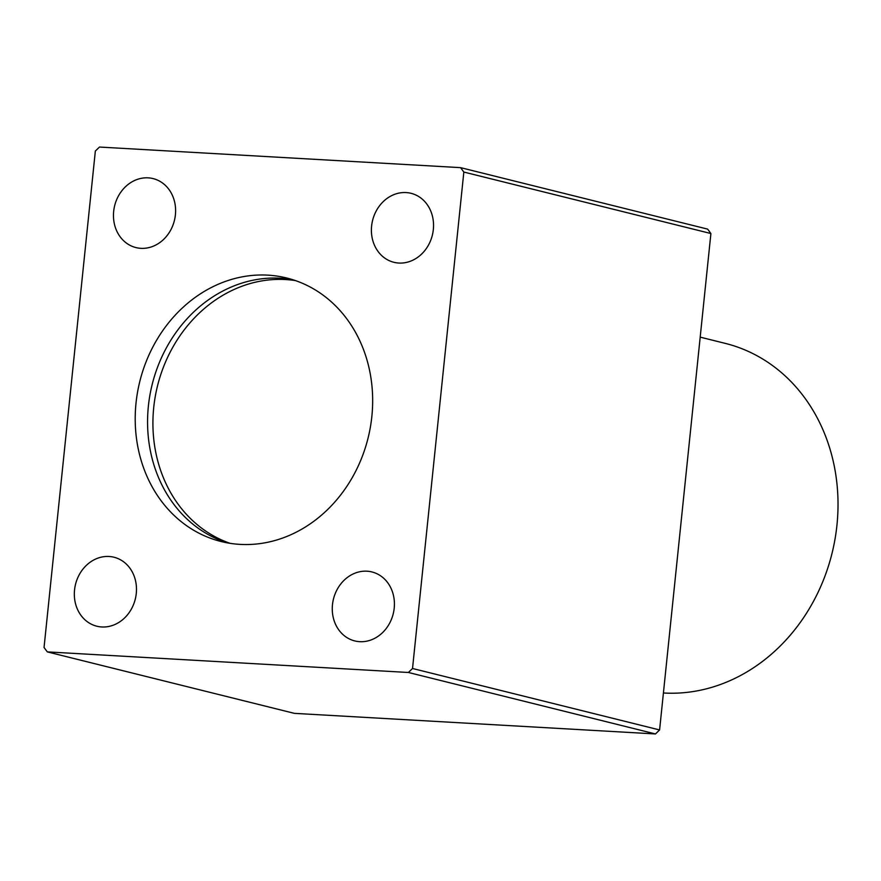 <?xml version="1.0" encoding="UTF-8"?>
<svg xmlns="http://www.w3.org/2000/svg" width="881" height="881" viewBox="0 0 881 881"><rect width="100%" height="100%" fill="white"/><g stroke="black" fill="none" stroke-linecap="round" stroke-linejoin="round"><path stroke-width="1.32" d="M700.186 337.137L725.217 343.37A178.215 154.34 104 0 1 836.95 525.142A178.215 154.34 104 0 1 663.415 692.984M230.106 543.335A135.784 117.591 104 0 1 153.734 407.44A135.784 117.591 104 0 1 295.476 280.599M150.981 389.655A142.149 123.109 104 0 1 153.558 379.282M136.026 403.035A135.784 117.591 104 0 1 286.721 278A135.784 117.591 104 0 1 371.848 416.493A135.784 117.591 104 0 1 221.153 541.529A135.784 117.591 104 0 1 136.026 403.035M227.375 542.872A135.784 117.591 104 0 1 148.382 406.108A135.784 117.591 104 0 1 292.855 279.729M366.981 571.196A35.537 30.78 104 0 1 371.925 571.945A35.537 30.78 104 0 1 393.807 611.051A35.537 30.78 104 0 1 359.701 641.676A35.537 30.78 104 0 1 354.768 640.928A35.537 30.78 104 0 1 332.875 601.822A35.537 30.78 104 0 1 366.981 571.196M406.108 192.565A35.537 30.78 104 0 1 411.053 193.313A35.537 30.78 104 0 1 432.934 232.419A35.537 30.78 104 0 1 398.829 263.045A35.537 30.78 104 0 1 393.895 262.296A35.537 30.78 104 0 1 372.002 223.19A35.537 30.78 104 0 1 406.108 192.565M109.046 556.484A35.537 30.78 104 0 1 113.99 557.233A35.537 30.78 104 0 1 135.872 596.338A35.537 30.78 104 0 1 101.767 626.964A35.537 30.78 104 0 1 96.822 626.215A35.537 30.78 104 0 1 74.94 587.109A35.537 30.78 104 0 1 109.046 556.484M148.173 177.852A35.537 30.78 104 0 1 153.118 178.601A35.537 30.78 104 0 1 175 217.706A35.537 30.78 104 0 1 140.894 248.332A35.537 30.78 104 0 1 135.96 247.583A35.537 30.78 104 0 1 114.067 208.478A35.537 30.78 104 0 1 148.173 177.852M95.346 151.047L99.476 147.05L460.576 167.643L707.641 229.115L710.901 233.531L659.594 729.953L655.475 733.95L294.364 713.357L47.299 651.885L44.05 647.469L95.346 151.047M460.576 167.643L463.835 172.059L412.528 668.492L408.41 672.478L655.475 733.95M408.41 672.478L47.299 651.885M412.528 668.492L659.594 729.953M463.835 172.059L710.901 233.531"/></g></svg>
